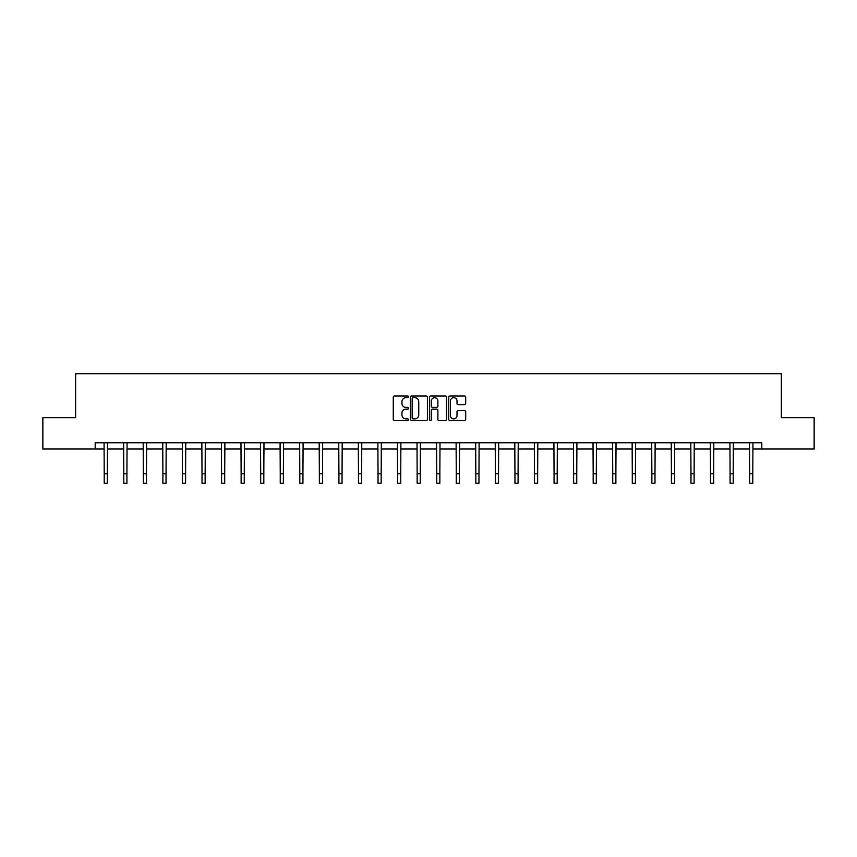 <?xml version="1.0" encoding="UTF-8"?>
<svg xmlns="http://www.w3.org/2000/svg" width="857" height="857" viewBox="0 0 857 857"><rect width="100%" height="100%" fill="white"/><g stroke="black" fill="none" stroke-linecap="round" stroke-linejoin="round"><path stroke-width="1.29" d="M408.435 396.823A0.857 0.857 0 0 0 407.578 395.966L394.509 395.966A1.232 1.232 0 0 0 393.277 397.198L393.277 419.352A1.232 1.232 0 0 0 394.509 420.573L407.578 420.573A0.857 0.857 0 0 0 408.435 419.716A0.857 0.857 0 0 0 407.578 418.859L405.886 418.859A3.942 3.942 0 0 1 401.954 414.917L401.954 413.074A3.942 3.942 0 0 1 405.886 409.132L407.578 409.132A0.857 0.857 0 0 0 408.435 408.275A0.857 0.857 0 0 0 407.578 407.407L405.886 407.407A3.942 3.942 0 0 1 401.954 403.476L401.954 401.622A3.942 3.942 0 0 1 405.886 397.691L407.578 397.691A0.857 0.857 0 0 0 408.435 396.823M464.462 404.643A1.232 1.232 0 0 0 465.694 403.411L465.694 397.198A1.232 1.232 0 0 0 464.462 395.966L449.946 395.966A1.232 1.232 0 0 0 448.714 397.198L448.714 419.352A1.232 1.232 0 0 0 449.946 420.573L464.462 420.573A1.232 1.232 0 0 0 465.694 419.352L465.694 411.842A1.232 1.232 0 0 0 464.462 410.61L458.249 410.61A1.232 1.232 0 0 0 457.017 411.842L457.017 415.559A3.289 3.289 0 0 1 453.728 418.859A3.289 3.289 0 0 1 450.439 415.559L450.439 400.98A3.289 3.289 0 0 1 453.728 397.691A3.289 3.289 0 0 1 457.017 400.98L457.017 403.411A1.232 1.232 0 0 0 458.249 404.643L464.462 404.643M95.191 449.014L42.85 449.014L42.85 417.67L75.63 417.67L75.63 373.791L781.37 373.791L781.37 417.67L814.15 417.67L814.15 449.014L761.809 449.014L761.809 442.748L95.191 442.748L95.191 449.014L104.222 449.014M427.418 397.198A1.232 1.232 0 0 0 426.197 395.966L411.671 395.966A1.232 1.232 0 0 0 410.439 397.198L410.439 419.352A1.232 1.232 0 0 0 411.671 420.573L426.197 420.573A1.232 1.232 0 0 0 427.418 419.352L427.418 397.198M430.803 395.966L445.329 395.966A1.232 1.232 0 0 1 446.561 397.198L446.561 419.352A1.232 1.232 0 0 1 445.329 420.573L439.116 420.573A1.232 1.232 0 0 1 437.884 419.352L437.884 410.364A1.232 1.232 0 0 0 436.652 409.132L432.528 409.132A1.232 1.232 0 0 0 431.296 410.364L431.296 419.716A0.857 0.857 0 0 1 430.439 420.573A0.857 0.857 0 0 1 429.582 419.716L429.582 397.198A1.232 1.232 0 0 1 430.803 395.966M107.35 449.014L123.783 449.014M126.911 449.014L143.333 449.014M146.472 449.014L162.894 449.014M166.033 449.014L182.455 449.014M185.583 449.014L202.016 449.014M205.144 449.014L221.567 449.014M224.705 449.014L241.128 449.014M244.266 449.014L260.689 449.014M263.817 449.014L280.25 449.014M283.378 449.014L299.8 449.014M302.939 449.014L319.361 449.014M322.5 449.014L338.922 449.014M342.05 449.014L358.483 449.014M361.611 449.014L378.033 449.014M381.172 449.014L397.594 449.014M400.733 449.014L417.155 449.014M420.284 449.014L436.716 449.014M439.845 449.014L456.267 449.014M459.406 449.014L475.828 449.014M478.967 449.014L495.389 449.014M498.517 449.014L514.95 449.014M518.078 449.014L534.5 449.014M537.639 449.014L554.061 449.014M557.2 449.014L573.622 449.014M576.75 449.014L593.183 449.014M596.311 449.014L612.734 449.014M615.872 449.014L632.295 449.014M635.433 449.014L651.856 449.014M654.984 449.014L671.417 449.014M674.545 449.014L690.967 449.014M694.106 449.014L710.528 449.014M713.667 449.014L730.089 449.014M733.217 449.014L749.65 449.014M752.778 449.014L761.809 449.014M413.02 397.691A0.857 0.857 0 0 0 412.163 398.548L412.163 417.991A0.857 0.857 0 0 0 413.02 418.859L414.809 418.859A3.942 3.942 0 0 0 418.752 414.917L418.752 401.622A3.942 3.942 0 0 0 414.809 397.691L413.02 397.691M437.884 401.044A3.289 3.289 0 0 0 434.595 397.744A3.289 3.289 0 0 0 431.296 401.044L431.296 406.175A1.232 1.232 0 0 0 432.528 407.407L436.652 407.407A1.232 1.232 0 0 0 437.884 406.175L437.884 401.044M104.061 442.748L104.222 473.803L107.35 473.803L107.511 442.748M104.222 473.803L104.222 483.209L107.35 483.209L107.35 473.803M123.622 442.748L123.783 473.803L126.911 473.803L127.072 442.748M123.783 473.803L123.783 483.209L126.911 483.209L126.911 473.803M143.183 442.748L143.333 473.803L146.472 473.803L146.633 442.748M143.333 473.803L143.333 483.209L146.472 483.209L146.472 473.803M162.734 442.748L162.894 473.803L166.033 473.803L166.194 442.748M162.894 473.803L162.894 483.209L166.033 483.209L166.033 473.803M182.295 442.748L182.455 473.803L185.583 473.803L185.744 442.748M182.455 473.803L182.455 483.209L185.583 483.209L185.583 473.803M201.856 442.748L202.016 473.803L205.144 473.803L205.305 442.748M202.016 473.803L202.016 483.209L205.144 483.209L205.144 473.803M221.417 442.748L221.567 473.803L224.705 473.803L224.866 442.748M221.567 473.803L221.567 483.209L224.705 483.209L224.705 473.803M240.967 442.748L241.128 473.803L244.266 473.803L244.427 442.748M241.128 473.803L241.128 483.209L244.266 483.209L244.266 473.803M260.528 442.748L260.689 473.803L263.817 473.803L263.977 442.748M260.689 473.803L260.689 483.209L263.817 483.209L263.817 473.803M280.089 442.748L280.25 473.803L283.378 473.803L283.538 442.748M280.25 473.803L280.25 483.209L283.378 483.209L283.378 473.803M299.65 442.748L299.8 473.803L302.939 473.803L303.099 442.748M299.8 473.803L299.8 483.209L302.939 483.209L302.939 473.803M319.2 442.748L319.361 473.803L322.5 473.803L322.661 442.748M319.361 473.803L319.361 483.209L322.5 483.209L322.5 473.803M338.761 442.748L338.922 473.803L342.05 473.803L342.211 442.748M338.922 473.803L338.922 483.209L342.05 483.209L342.05 473.803M358.322 442.748L358.483 473.803L361.611 473.803L361.772 442.748M358.483 473.803L358.483 483.209L361.611 483.209L361.611 473.803M377.873 442.748L378.033 473.803L381.172 473.803L381.333 442.748M378.033 473.803L378.033 483.209L381.172 483.209L381.172 473.803M397.434 442.748L397.594 473.803L400.733 473.803L400.894 442.748M397.594 473.803L397.594 483.209L400.733 483.209L400.733 473.803M416.995 442.748L417.155 473.803L420.284 473.803L420.444 442.748M417.155 473.803L417.155 483.209L420.284 483.209L420.284 473.803M436.556 442.748L436.716 473.803L439.845 473.803L440.005 442.748M436.716 473.803L436.716 483.209L439.845 483.209L439.845 473.803M456.106 442.748L456.267 473.803L459.406 473.803L459.566 442.748M456.267 473.803L456.267 483.209L459.406 483.209L459.406 473.803M475.667 442.748L475.828 473.803L478.967 473.803L479.127 442.748M475.828 473.803L475.828 483.209L478.967 483.209L478.967 473.803M495.228 442.748L495.389 473.803L498.517 473.803L498.678 442.748M495.389 473.803L495.389 483.209L498.517 483.209L498.517 473.803M514.789 442.748L514.95 473.803L518.078 473.803L518.239 442.748M514.95 473.803L514.95 483.209L518.078 483.209L518.078 473.803M534.34 442.748L534.5 473.803L537.639 473.803L537.8 442.748M534.5 473.803L534.5 483.209L537.639 483.209L537.639 473.803M553.901 442.748L554.061 473.803L557.2 473.803L557.35 442.748M554.061 473.803L554.061 483.209L557.2 483.209L557.2 473.803M573.462 442.748L573.622 473.803L576.75 473.803L576.911 442.748M573.622 473.803L573.622 483.209L576.75 483.209L576.75 473.803M593.023 442.748L593.183 473.803L596.311 473.803L596.472 442.748M593.183 473.803L593.183 483.209L596.311 483.209L596.311 473.803M612.573 442.748L612.734 473.803L615.872 473.803L616.033 442.748M612.734 473.803L612.734 483.209L615.872 483.209L615.872 473.803M632.134 442.748L632.295 473.803L635.433 473.803L635.583 442.748M632.295 473.803L632.295 483.209L635.433 483.209L635.433 473.803M651.695 442.748L651.856 473.803L654.984 473.803L655.144 442.748M651.856 473.803L651.856 483.209L654.984 483.209L654.984 473.803M671.256 442.748L671.417 473.803L674.545 473.803L674.705 442.748M671.417 473.803L671.417 483.209L674.545 483.209L674.545 473.803M690.806 442.748L690.967 473.803L694.106 473.803L694.266 442.748M690.967 473.803L690.967 483.209L694.106 483.209L694.106 473.803M710.367 442.748L710.528 473.803L713.667 473.803L713.817 442.748M710.528 473.803L710.528 483.209L713.667 483.209L713.667 473.803M729.928 442.748L730.089 473.803L733.217 473.803L733.378 442.748M730.089 473.803L730.089 483.209L733.217 483.209L733.217 473.803M749.489 442.748L749.65 473.803L752.778 473.803L752.939 442.748M749.65 473.803L749.65 483.209L752.778 483.209L752.778 473.803"/></g></svg>
